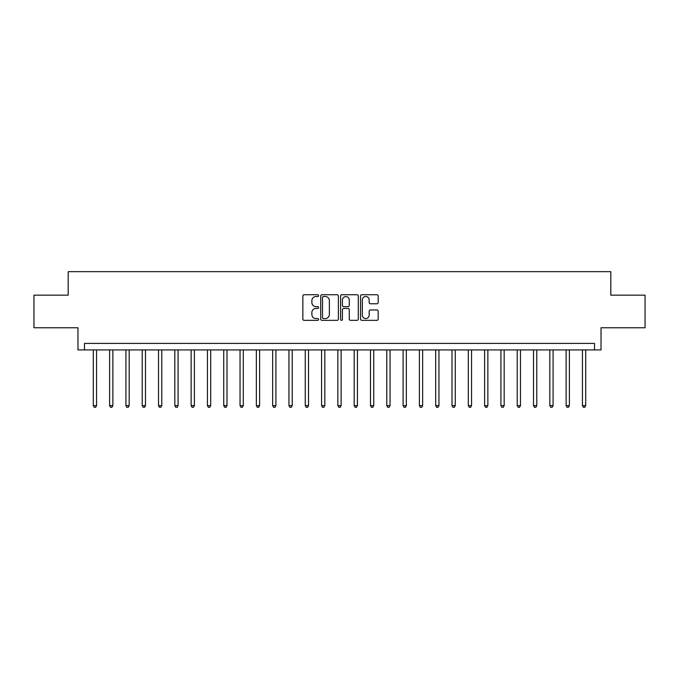 <?xml version="1.0" encoding="UTF-8"?>
<svg xmlns="http://www.w3.org/2000/svg" width="679" height="679" viewBox="0 0 679 679"><rect width="100%" height="100%" fill="white"/><g stroke="black" fill="none" stroke-linecap="round" stroke-linejoin="round"><path stroke-width="1.02" d="M318.629 295.637A0.9 0.9 0 0 0 317.738 294.737L304.133 294.737A1.282 1.282 0 0 0 302.851 296.019L302.851 319.062A1.282 1.282 0 0 0 304.133 320.344L317.738 320.344A0.9 0.9 0 0 0 318.629 319.453A0.9 0.9 0 0 0 317.738 318.553L315.973 318.553A4.099 4.099 0 0 1 311.873 314.453L311.873 312.535A4.099 4.099 0 0 1 315.973 308.436L317.738 308.436A0.9 0.9 0 0 0 318.629 307.545A0.9 0.9 0 0 0 317.738 306.645L315.973 306.645A4.099 4.099 0 0 1 311.873 302.545L311.873 300.627A4.099 4.099 0 0 1 315.973 296.528L317.738 296.528A0.9 0.9 0 0 0 318.629 295.637M376.921 303.768A1.282 1.282 0 0 0 378.195 302.486L378.195 296.019A1.282 1.282 0 0 0 376.921 294.737L361.814 294.737A1.282 1.282 0 0 0 360.532 296.019L360.532 319.062A1.282 1.282 0 0 0 361.814 320.344L376.921 320.344A1.282 1.282 0 0 0 378.195 319.062L378.195 311.254A1.282 1.282 0 0 0 376.921 309.972L370.454 309.972A1.282 1.282 0 0 0 369.172 311.254L369.172 315.132A3.429 3.429 0 0 1 365.743 318.553A3.429 3.429 0 0 1 362.323 315.132L362.323 299.957A3.429 3.429 0 0 1 365.743 296.528A3.429 3.429 0 0 1 369.172 299.957L369.172 302.486A1.282 1.282 0 0 0 370.454 303.768L376.921 303.768M594.507 349.931L601.025 349.931L601.025 327.762L645.05 327.762L645.05 295.153L610.811 295.153L610.811 271.676L68.189 271.676L68.189 295.153L33.95 295.153L33.95 327.762L77.975 327.762L77.975 349.931L594.507 349.931L594.507 343.413L84.493 343.413L84.493 349.931M338.38 296.019A1.282 1.282 0 0 0 337.098 294.737L321.99 294.737A1.282 1.282 0 0 0 320.709 296.019L320.709 319.062A1.282 1.282 0 0 0 321.99 320.344L337.098 320.344A1.282 1.282 0 0 0 338.38 319.062L338.38 296.019M341.902 294.737L357.01 294.737A1.282 1.282 0 0 1 358.291 296.019L358.291 319.062A1.282 1.282 0 0 1 357.01 320.344L350.542 320.344A1.282 1.282 0 0 1 349.261 319.062L349.261 309.717A1.282 1.282 0 0 0 347.979 308.436L343.693 308.436A1.282 1.282 0 0 0 342.411 309.717L342.411 319.453A0.9 0.9 0 0 1 341.52 320.344A0.9 0.9 0 0 1 340.62 319.453L340.62 296.019A1.282 1.282 0 0 1 341.902 294.737M323.399 296.528A0.9 0.9 0 0 0 322.5 297.427L322.5 317.662A0.9 0.9 0 0 0 323.399 318.553L325.258 318.553A4.099 4.099 0 0 0 329.357 314.453L329.357 300.627A4.099 4.099 0 0 0 325.258 296.528L323.399 296.528M349.261 300.025A3.429 3.429 0 0 0 345.84 296.596A3.429 3.429 0 0 0 342.411 300.025L342.411 305.363A1.282 1.282 0 0 0 343.693 306.645L347.979 306.645A1.282 1.282 0 0 0 349.261 305.363L349.261 300.025M93.303 349.931L93.303 405.635L96.562 405.635L96.562 349.931M96.562 405.635L95.578 407.324L94.279 407.324L93.303 405.635M109.608 349.931L109.608 405.635L112.867 405.635L112.867 349.931M112.867 405.635L111.882 407.324L110.584 407.324L109.608 405.635M125.912 349.931L125.912 405.635L129.171 405.635L129.171 349.931M129.171 405.635L128.195 407.324L126.888 407.324L125.912 405.635M142.217 349.931L142.217 405.635L145.476 405.635L145.476 349.931M145.476 405.635L144.5 407.324L143.193 407.324L142.217 405.635M158.521 349.931L158.521 405.635L161.78 405.635L161.78 349.931M161.78 405.635L160.804 407.324L159.497 407.324L158.521 405.635M174.826 349.931L174.826 405.635L178.085 405.635L178.085 349.931M178.085 405.635L177.109 407.324L175.802 407.324L174.826 405.635M191.13 349.931L191.13 405.635L194.389 405.635L194.389 349.931M194.389 405.635L193.413 407.324L192.106 407.324L191.13 405.635M207.435 349.931L207.435 405.635L210.694 405.635L210.694 349.931M210.694 405.635L209.718 407.324L208.411 407.324L207.435 405.635M223.739 349.931L223.739 405.635L226.998 405.635L226.998 349.931M226.998 405.635L226.022 407.324L224.715 407.324L223.739 405.635M240.043 349.931L240.043 405.635L243.303 405.635L243.303 349.931M243.303 405.635L242.327 407.324L241.02 407.324L240.043 405.635M256.348 349.931L256.348 405.635L259.607 405.635L259.607 349.931M259.607 405.635L258.631 407.324L257.324 407.324L256.348 405.635M272.652 349.931L272.652 405.635L275.912 405.635L275.912 349.931M275.912 405.635L274.936 407.324L273.629 407.324L272.652 405.635M288.957 349.931L288.957 405.635L292.216 405.635L292.216 349.931M292.216 405.635L291.24 407.324L289.933 407.324L288.957 405.635M305.261 349.931L305.261 405.635L308.521 405.635L308.521 349.931M308.521 405.635L307.545 407.324L306.237 407.324L305.261 405.635M321.566 349.931L321.566 405.635L324.825 405.635L324.825 349.931M324.825 405.635L323.849 407.324L322.542 407.324L321.566 405.635M337.87 349.931L337.87 405.635L341.13 405.635L341.13 349.931M341.13 405.635L340.154 407.324L338.846 407.324L337.87 405.635M354.175 349.931L354.175 405.635L357.434 405.635L357.434 349.931M357.434 405.635L356.458 407.324L355.151 407.324L354.175 405.635M370.479 349.931L370.479 405.635L373.739 405.635L373.739 349.931M373.739 405.635L372.763 407.324L371.455 407.324L370.479 405.635M386.784 349.931L386.784 405.635L390.043 405.635L390.043 349.931M390.043 405.635L389.067 407.324L387.76 407.324L386.784 405.635M403.088 349.931L403.088 405.635L406.348 405.635L406.348 349.931M406.348 405.635L405.371 407.324L404.064 407.324L403.088 405.635M419.393 349.931L419.393 405.635L422.652 405.635L422.652 349.931M422.652 405.635L421.676 407.324L420.369 407.324L419.393 405.635M435.697 349.931L435.697 405.635L438.957 405.635L438.957 349.931M438.957 405.635L437.98 407.324L436.673 407.324L435.697 405.635M452.002 349.931L452.002 405.635L455.261 405.635L455.261 349.931M455.261 405.635L454.285 407.324L452.978 407.324L452.002 405.635M468.306 349.931L468.306 405.635L471.566 405.635L471.566 349.931M471.566 405.635L470.589 407.324L469.282 407.324L468.306 405.635M484.611 349.931L484.611 405.635L487.87 405.635L487.87 349.931M487.87 405.635L486.894 407.324L485.587 407.324L484.611 405.635M500.915 349.931L500.915 405.635L504.174 405.635L504.174 349.931M504.174 405.635L503.198 407.324L501.891 407.324L500.915 405.635M517.22 349.931L517.22 405.635L520.479 405.635L520.479 349.931M520.479 405.635L519.503 407.324L518.196 407.324L517.22 405.635M533.524 349.931L533.524 405.635L536.783 405.635L536.783 349.931M536.783 405.635L535.807 407.324L534.5 407.324L533.524 405.635M549.829 349.931L549.829 405.635L553.088 405.635L553.088 349.931M553.088 405.635L552.112 407.324L550.805 407.324L549.829 405.635M566.133 349.931L566.133 405.635L569.392 405.635L569.392 349.931M569.392 405.635L568.416 407.324L567.118 407.324L566.133 405.635M582.438 349.931L582.438 405.635L585.697 405.635L585.697 349.931M585.697 405.635L584.721 407.324L583.422 407.324L582.438 405.635"/></g></svg>
